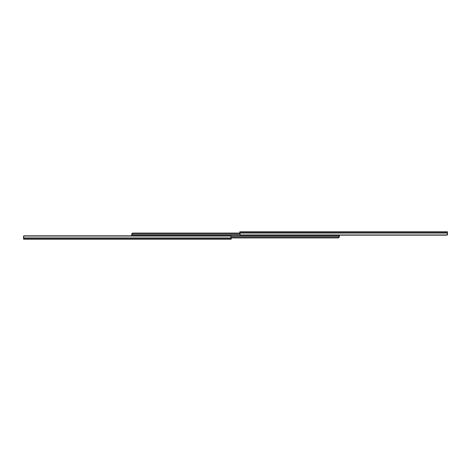 <?xml version="1.0" encoding="UTF-8"?>
<svg xmlns="http://www.w3.org/2000/svg" width="471" height="471" viewBox="0 0 471 471"><rect width="100%" height="100%" fill="white"/><g stroke="black" fill="none" stroke-linecap="round" stroke-linejoin="round"><path stroke-width="0.71" d="M23.55 237.908L23.933 236.048A1.154 0.883 180 0 1 24.704 235.824L230.054 235.824A1.154 0.883 180 0 1 230.825 236.048L24.704 235.824L230.825 236.048L231.208 239.168L23.55 239.191L231.208 239.191L231.208 238.797L23.55 238.797L23.55 239.191L23.55 238.797L231.208 238.797L231.208 237.908L23.55 237.908L23.55 238.797L23.55 237.908L231.208 237.908L230.825 236.048L23.933 236.048L23.55 237.908L23.55 236.006L23.997 236.006L23.55 236.006L23.55 236.56M24.103 235.953L24.292 235.883A1.154 0.883 180 0 0 23.997 236.006M339.32 235.983L338.832 237.302L337.942 237.567L231.208 237.567L337.942 237.567L337.942 237.92L231.208 237.92L337.942 237.92L339.22 236.507L231.167 236.507L339.22 236.507L339.326 235.859M338.278 237.89L339.079 237.402L339.314 236.625M339.332 236.053L339.332 235.5L133.058 235.5L133.058 235.824L133.058 235.5L339.332 235.5L339.226 237.113L338.437 237.849M131.68 235.017L132.168 233.698L133.058 233.433L239.792 233.433L133.058 233.433L133.058 233.08L239.792 233.08L133.058 233.08L131.78 234.493L239.833 234.493L131.78 234.493L131.674 235.141M132.722 233.11L131.921 233.598L131.686 234.375M131.668 234.947L131.668 235.5L337.942 235.5L337.942 235.176L337.942 235.5L131.668 235.5L131.774 233.887L132.563 233.151M447.45 233.092L447.067 234.952A1.154 0.883 0 0 1 446.296 235.176L240.946 235.176A1.154 0.883 0 0 1 240.175 234.952L446.296 235.176L240.175 234.952L239.792 231.832L447.45 231.809L239.792 231.809L239.792 232.203L447.45 232.203L447.45 231.809L447.45 232.203L239.792 232.203L239.792 233.092L447.45 233.092L447.45 232.203L447.45 233.092L239.792 233.092L240.175 234.952L447.067 234.952L447.45 233.092L447.45 234.994L447.003 234.994L447.45 234.994L447.45 234.44M446.897 235.047L446.708 235.117A1.154 0.883 0 0 0 447.003 234.994"/></g></svg>
